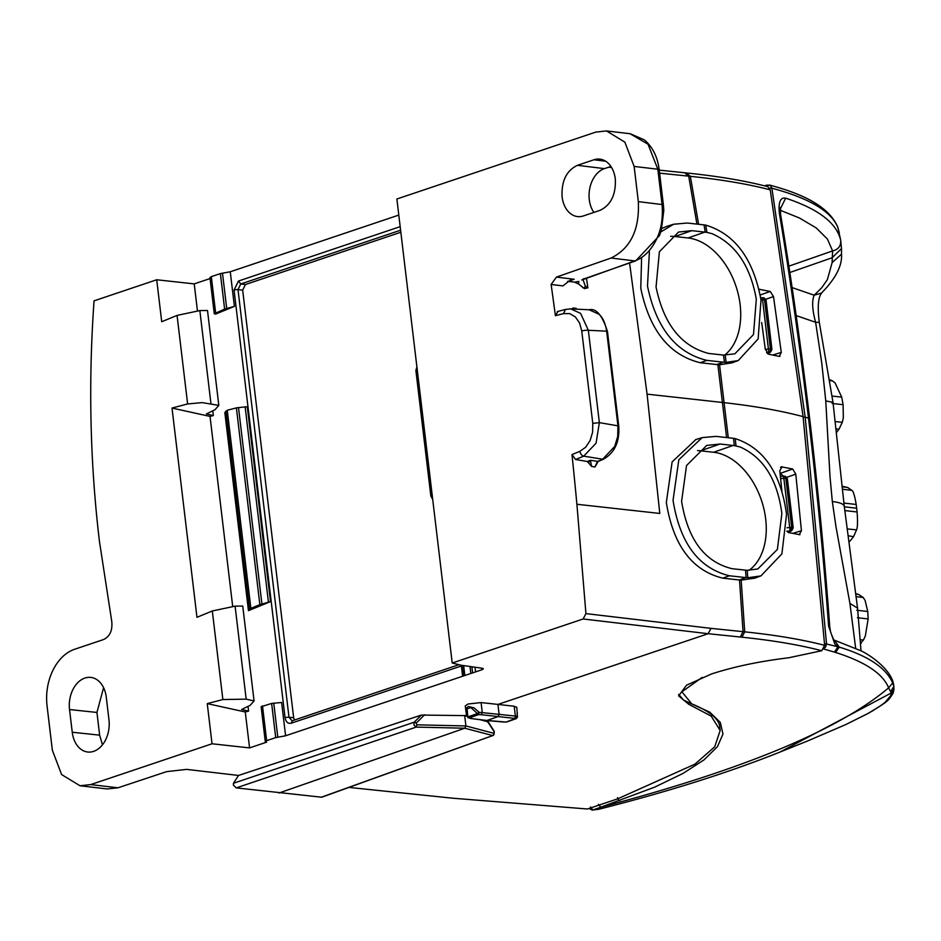 <?xml version="1.0" encoding="UTF-8"?>
<svg xmlns="http://www.w3.org/2000/svg" width="941" height="941" viewBox="0 0 941 941"><rect width="100%" height="100%" fill="white"/><g stroke="black" fill="none" stroke-linecap="round" stroke-linejoin="round"><path stroke-width="1.41" d="M855.675 648.29L849.911 603.393L835.949 526.56L832.326 501.529L830.009 476.652L825.763 400.89L821.705 362.579L815.612 322.269L819.293 322.363L833.008 402.383L825.763 400.89M845.618 724.641L807.872 740.861L845.618 724.641L867.79 713.584L879.553 706.479L885.163 702.304L890.762 695.599L891.28 692.976L888.633 687.824C838.784 730.051 742.825 769.856 600.746 807.237L654.665 787.147L682.943 773.467L704.044 759.857L717.489 746.613L722.97 734.039L720.336 722.453L709.679 712.09L689.906 703.127C718.289 714.337 719.465 723.747 719.818 727.487L719.936 729.052M787.005 527.795L789.711 527.454L790.064 530.795L791.675 527.419L785.817 478.287A2.811 1.988 -83.7 0 0 784.159 476.158A2.811 1.988 -83.7 0 0 783.582 476.205L784.876 476.24A2.811 1.988 -83.7 0 0 784.512 476.24M788.029 532.347L791.746 530.642L793.216 527.83L787.358 478.698A2.811 0.623 -6.8 0 0 786.547 478.369A2.811 1.988 -83.7 0 0 784.876 476.24L787.358 478.675M786.841 531.195L790.781 530.877L792.404 527.501L791.675 527.419A2.811 0.623 -6.8 0 0 789.711 527.454L783.853 478.322L780.618 478.651M783.559 476.217L783.853 478.322A2.811 0.623 -6.8 0 1 785.817 478.287L786.547 478.369L792.404 527.501A2.811 0.623 -6.8 0 1 793.216 527.83M765.327 349.417L768.432 349.029L768.785 352.357A2.811 1.988 -83.7 0 0 770.408 348.982L764.551 299.861A2.811 1.988 -83.7 0 0 762.88 297.721A2.811 1.988 -83.7 0 0 762.304 297.779M767.409 353.557L770.479 352.205M766.597 352.64L769.503 352.44L771.126 349.064L770.408 348.982A2.811 0.623 -6.8 0 0 768.432 349.029L762.575 299.897L760.998 300.05M767.621 353.734L770.467 352.205L771.938 349.393A2.811 0.623 -6.8 0 0 771.126 349.064L765.268 299.932L764.551 299.861A2.811 0.623 -6.8 0 0 762.575 299.897L762.281 297.721L763.598 297.803A2.811 1.988 -83.7 0 0 763.233 297.815M765.268 299.932A2.811 1.988 -83.7 0 0 763.598 297.803L766.08 300.25A2.811 0.623 -6.8 0 0 765.268 299.932M766.774 185.154A2.811 1.847 71.2 0 0 766.55 185.212L770.291 185.483L771.891 188.2L769.644 188.188M770.291 185.483L766.986 185.059L766.033 186.224M780.571 207.408L780.536 214.101L779.36 213.172C789.746 275.113 799.474 343.43 808.519 418.122L805.202 417.204L826.516 643.62L825.692 646.961L823.269 648.89L834.373 652.078L837.949 646.902L834.867 644.079L828.609 626.188L829.762 626.894C824.904 560.271 818.211 490.955 809.707 418.957L808.519 418.122C817.317 493.202 824.022 562.565 828.609 626.188M598.417 804.296L600.746 807.237L592.854 809.942L598.205 809.378M598.417 809.331L599.217 809.142C668.31 791.652 728.605 772.608 780.101 752.012L891.245 692.999M590.43 806.978L592.854 809.942L592.03 810.06M849.911 603.393L857.533 608.109M832.326 501.529C840.325 502.47 844.312 504.235 844.289 506.811L843.854 503.059M792.11 287.605L814.177 295.203L821.799 287.687L827.398 279.559L832.115 262.61L841.501 254.176C842.395 265.515 835.726 278.477 821.481 293.063L814.177 295.203C811.777 300.897 812.248 309.918 815.612 322.269L796.18 315.588M832.115 262.61L832.597 250.918C838.407 249.541 841.101 245.954 840.666 240.143L840.666 240.143C836.561 222.876 818.235 208.89 785.664 198.175C780.407 197.151 778.301 202.15 779.36 213.172M780.254 209.102L785.664 198.175M834.396 640.103L839.219 647.114L824.516 643.503M893.774 685.86L893.762 685.824C892.515 669.921 868.567 653.924 860.321 650.537L834.526 640.221C834.267 641.209 832.95 638.445 830.574 631.929L829.762 626.894M890.715 691.47L893.868 686.354L892.703 682.943C886.022 667.828 868.19 655.877 839.219 647.114L835.643 652.478C865.202 661.852 882.858 673.638 888.633 687.824L892.703 682.943M769.244 184.977C798.121 192.682 827.774 204.362 837.702 226.899L837.913 227.663C831.562 211.466 809.554 198.304 771.891 188.2L805.202 417.204L803.143 417.122M829.727 379.752L832.514 380.905L829.88 380.587M836.196 428.825L838.925 429.296L836.584 432.366M838.925 429.296L842.301 422.309L835.385 421.58M842.03 486.238L847.676 487.473L842.089 486.838M848.076 535.735L853.546 536.688L848.994 542.287M855.922 593.771L858.604 594.418L863.191 597.476L865.097 600.405M858.615 594.418L855.969 594.124M860.545 643.197L863.415 640.045L860.309 639.727M860.603 643.95L861.144 643.303M865.108 600.405L867.755 611.497L856.792 610.238M853.546 536.688L856.533 529.877C857.616 527.56 857.804 521.596 857.086 511.975L844.747 510.563M844.336 506.811L856.639 508.222L857.086 511.975M856.639 508.222L856.192 504.47L843.889 503.059M847.676 487.473L851.828 490.355C853.228 490.884 854.687 495.589 856.192 504.47M842.301 422.309L843.324 417.804L843.101 404.701L832.126 403.442M843.101 404.701L841.701 397.137L832.15 396.043M841.701 397.137L835.114 382.975M835.102 382.975L832.514 380.905M863.415 640.045L865.297 636.187L868.143 618.943L857.38 617.708M868.143 618.943L867.755 611.497M789.828 272.502L832.115 257.763L841.501 248.589L841.501 254.176M867.79 713.596L845.888 724.511M891.28 692.976L893.95 689.259L893.762 685.824M872.178 711.067L868.167 713.407M349.005 787.417L452.609 798.191L587.455 809.001L617.672 798.838L694.952 764.139L714.725 746.778L720.171 730.487L711.22 716.136L688.706 704.256L678.637 695.858L686.507 685.224L711.443 673.991C733.945 666.675 759.693 661.276 788.664 657.783L821.752 650.725L824.645 645.338L803.085 416.628L770.232 189.847C748.048 184.071 721.429 179.566 690.365 176.332L659.594 173.144M781.242 466.807L792.675 468.994L780.277 473.37L783.465 476.158M769.044 352.981L769.232 354.345M761.692 322.528L765.292 349.193L768.679 354.239L779.254 356.38L781.277 352.416L773.502 296.556L770.22 291.451L758.928 289.24M786.829 531.23L788.699 532.606L799.944 534.711M466.56 714.972L464.678 715.607L466.901 716.195M480.192 719.724L487.744 721.723L494.237 731.839A1.87 0.988 -32.7 0 0 494.201 731.228L488.285 721.994M487.861 722.429L487.744 721.723M821.752 650.725C799.627 644.926 773.032 640.421 741.943 637.198L708.185 633.705L497.93 704.421L514.186 706.232L516.785 707.291L517.468 717.124L516.221 718.665L506.529 722.029L502.929 721.947M770.232 189.847L767.738 186.659M106.933 788.923L79.997 785.759L61.624 774.572L52.355 750.259L47.05 705.762A46.874 33.206 -83.7 0 1 74.598 649.278L103.663 639.504C109.968 636.351 112.661 630.294 111.744 621.342L99.428 541.287C90.042 462.478 88.254 382.328 94.053 300.849L156.712 279.771L194.234 283.888L210.066 278.56M557.931 311.518L555.413 315.705A3624.391 2567.295 -83.7 0 0 551.12 284.464L556.437 277.089L611.074 258.034C630.564 248.412 639.645 229.616 638.327 201.633L634.14 166.428L624.859 142.126L606.486 130.94L595.759 132.105L396.879 198.998L452.209 663.017L583.149 618.978L708.185 633.705L710.973 628.353L743.049 631.67L739.497 579.997A71.634 48.038 -108.6 0 1 739.238 579.974L722.794 578.15L729.381 575.774C698.704 568.223 679.92 543.075 673.038 500.33L678.826 459.784L702.115 437.624L715.936 436.377L732.38 438.188A71.398 47.873 -108.6 0 1 733.521 438.33A71.398 47.873 -108.6 0 1 735.239 438.612C763.774 447.987 780.877 473.217 786.547 514.315L781.912 553.849L760.916 575.916L747.777 577.75A71.469 47.92 -108.6 0 1 746.084 577.621A71.469 47.92 -108.6 0 1 745.825 577.586L739.238 579.974M398.796 215.089L230.263 271.773L220.382 273.596L211.313 276.654L209.949 277.571L214.266 313.741L215.595 314.106L234.391 306.366L224.617 309.095L214.266 313.765M779.254 356.38L779.96 356.357M799.227 534.735L801.426 530.724L795.792 474.146L792.675 468.994M629.576 262.986L647.079 394.138L724.405 402.689C754.87 406.124 781.089 410.77 803.085 416.628M732.016 362.838L719.547 364.767A71.563 47.979 -108.6 0 1 717.877 364.673L726.605 437.553M824.645 645.338C802.391 639.586 775.749 635.081 744.719 631.846L741.167 580.138L754.788 578.139M780.524 467.336L782.089 466.748L779.795 470.759L781.924 491.214M494.237 731.839L494.119 733.368L465.913 725.946L464.678 715.607L421.333 715.066L238.52 775.455L186.671 769.385L166.628 771.632L118.013 787.793L90.736 784.582L212.043 743.778L207.255 703.621L222.864 699.539L212.313 610.98L196.963 617.308L172.015 408.053L187.624 403.96L177.061 315.411L161.723 321.728L156.712 279.771M468.006 704.021L465.277 705.879L466.03 712.208L466.477 708.102L468.3 706.432L474.099 707.903L479.122 712.313L499.118 714.36L497.93 704.421L481.074 702.574L468.006 704.021M285.594 735.78L281.618 702.468L271.631 703.445L275.713 737.615L285.594 735.78L482.027 669.721L483.392 668.792L482.204 668.239L461.09 665.228L452.209 663.017M275.713 737.615L266.644 740.661L265.28 741.59L266.644 742.155L249.565 747.907L212.043 743.778M494.119 733.368A1.87 1.611 104.7 0 1 492.743 735.568L321.74 797.215L236.273 787.888L233.427 785.135L233.45 783.277L238.52 775.455M741.943 637.198L744.719 631.846L743.049 631.67L740.285 637.022M486.038 720.371L506.152 722.065L516.856 717.924L517.327 712.69M667.357 226.181L661.794 228.44M641.586 258.069L640.774 288.24C649.513 330.362 669.357 355.192 700.304 362.744L717.877 364.673M79.997 785.759L90.736 784.582M106.274 697.187A26.113 18.502 -83.7 0 0 90.936 677.414A26.113 18.502 -83.7 0 0 69.54 709.538L72.245 732.239A26.113 18.502 -83.7 0 0 87.901 752.035A26.113 18.502 -83.7 0 0 108.98 719.889L106.274 697.187M579.868 451.339A4.693 3.082 -112.4 0 0 583.714 456.15L603.24 459.314L598.182 461.431L594.971 467.018L591.595 466.43L587.313 461.525L575.598 459.502L583.714 456.15L596.065 443.211L599.358 422.638L592.783 423.391L592.607 432.201L590.113 440.541L585.655 447.246L579.868 451.339L571.987 454.585A3624.391 2567.295 -83.7 0 1 576.904 504.27L585.925 613.614L583.149 618.978M599.982 210.361C610.932 205.091 616.037 194.611 615.296 178.896A26.113 18.502 -83.7 0 0 599.958 159.135A26.113 18.502 -83.7 0 0 593.912 159.782L577.433 165.322C566.458 170.568 561.342 181.06 562.083 196.787A26.113 18.502 -83.7 0 0 577.739 216.595A26.113 18.502 -83.7 0 0 583.467 215.912L599.946 210.372A26.136 18.514 -83.7 0 0 599.982 210.361M634.14 166.428L657.83 169.215L648.02 144.208L629.976 133.704M194.234 283.888L197.422 310.695M230.263 271.773L234.391 306.366M212.795 410.794L213.36 415.546L206.338 413.946L214.983 409.723L218.818 405.383L202.15 402.607L187.624 403.96M232.674 606.263L210.031 416.416L213.36 415.546M248.036 706.362L248.6 711.114L241.59 709.514L250.224 705.291L254.058 700.951L246.177 699.151L222.864 699.539M249.565 747.907L245.272 711.984L248.6 711.114M270.514 601.581L248.459 610.662L224.828 412.534L227.251 410.264L236.391 407.876L259.857 604.663L270.514 601.581L247.271 406.665L236.391 407.876M660.758 231.968L673.615 224.24L687.318 223.029L703.762 224.852A71.469 47.92 -108.6 0 1 704.021 224.875A71.469 47.92 -108.6 0 1 705.726 225.111L706.914 232.392L712.114 233.697C735.674 244.19 750.4 266.021 756.305 299.203L753.494 334.561L734.862 353.816L723.488 355.086L724.452 362.297A71.398 47.873 -108.6 0 1 723.323 362.191L706.879 360.368L700.304 362.744M725.182 355.157L726.146 362.391L738.25 360.568L758.14 338.913L760.998 300.014C753.4 258.916 734.968 233.944 705.726 225.111M726.158 362.391A71.398 47.873 -108.6 0 1 724.452 362.297M741.167 580.138A71.634 48.038 -108.6 0 1 739.497 579.997M516.856 717.924L517.35 716.548L515.844 718.701L517.35 716.548L515.362 716.089L499.118 714.36L498.024 716.619L486.92 720.488L470.182 718.406A1.87 1.341 -82.5 0 0 470.641 718.359M486.509 720.547L503.729 722.018M424.614 714.737L416.157 723.206A1.87 1 -135.1 0 0 414.228 722.194L233.45 783.277M416.157 723.206L416.887 724.817L465.913 725.946L464.783 728.216L278.901 793.051M469.065 717.959L467.818 716.936L477.428 713.56L478.675 714.595L469.065 717.959L467.124 716.501L466.03 712.208L468.042 717.842M261.127 706.738L271.631 703.445M245.272 711.984L207.255 703.621M107.192 788.958L118.013 787.793M103.581 687.695L96.935 712.455L99.64 735.156L102.451 744.825M493.284 735.509L494.201 731.228M236.273 787.888L416.169 727.099L413.969 725.146L414.228 722.194L421.333 715.066M695.846 439.576L672.133 461.902L666.334 502.529C673.227 545.38 692.047 570.587 722.794 578.15M576.904 504.27L659.794 513.445L647.079 394.138M571.987 454.585L575.598 459.502M587.678 287.993L585.267 285.935L584.267 288.511L587.854 287.828A3624.391 2567.295 -83.7 0 0 586.455 278.03M584.279 288.511L578.574 283.97L574.445 282.147L578.856 281.406L578.574 283.97M551.12 284.464L562.965 285.911L570.105 280.206L574.198 279.265L568.235 281.394L574.445 282.147M568.235 281.394L567.576 281.359M572.704 308.06L572.293 308.989L572.716 308.06L576.033 308.225L576.668 309.177M649.396 251.718L647.49 286.029C656.242 328.103 676.038 352.875 706.879 360.368M585.267 285.935L582.914 279.371M218.818 405.383L207.502 310.495L199.845 310.577L177.061 315.411M254.058 700.951L242.743 606.063L235.097 606.145L212.313 610.98M210.031 416.416L172.015 408.053M566.211 309.354L570.622 308.883L565.541 309.424L563.447 313.6L569.728 313.624L575.374 316.929L579.585 323.022L581.761 331.044A4.693 1.035 -6.8 0 1 588.348 330.291L580.573 313.353L570.634 308.883L589.078 309.765C596.159 308.025 602.275 315.27 607.463 331.503L618.755 426.179A2.811 0.623 -6.8 0 0 617.943 425.85L617.708 436.424L614.732 446.434L602.499 459.396L597.429 461.513L594.959 466.889M581.82 279.995L634.763 260.928C643.55 257.81 650.725 250.741 656.289 239.72C661.252 229.769 663.17 218.041 662.052 204.538L638.327 201.633M610.921 166.451L604.44 168.627A25.783 18.267 -83.7 0 0 589.289 199.692A25.783 18.267 -83.7 0 0 593.9 212.407M461.114 665.228L461.384 665.969L291.204 723.206C287.946 723.852 285.899 722.018 285.064 717.712L234.062 290.063L238.473 281.03L400.172 226.652M259.857 604.663L250.871 608.368L249.812 609.697M249.518 609.333L248.459 610.662M238.473 281.03L240.755 283.97L238.002 289.616L242.672 290.169L245.425 284.523L400.842 232.251M242.672 290.169L293.651 717.701L288.993 717.265A2.811 0.623 173.2 0 0 285.064 717.712M294.486 720.018L293.651 717.701M723.488 355.086L708.632 353.44C681.249 346.359 663.723 324.21 656.053 286.97L659.394 251.741L678.543 232.051L691.788 230.663L704.856 232.098M724.652 355.133A63.67 42.698 71.4 0 0 740.12 304.578A63.67 42.698 71.4 0 0 688.047 237.967L704.856 232.109L706.914 232.392M748.989 570.352A63.67 42.698 71.4 0 0 765.668 518.879A63.67 42.698 71.4 0 0 713.607 452.268L700.539 450.821L720.077 444.011L706.691 445.446L686.53 465.536L681.602 501.271C687.8 539.511 704.633 561.989 732.098 568.705L747.213 570.317L757.787 568.964L777.395 549.403L781.865 513.504C777.419 479.698 763.527 457.526 740.155 446.987L734.286 445.599L733.521 438.33M729.381 575.774L745.825 577.586M720.077 444.011L734.274 445.599M321.187 797.274L492.743 735.568L464.783 728.216L416.169 727.099L416.887 724.817M467.818 716.936L467.124 716.501L467.818 716.936L467.124 708.902L470.853 707.573L477.428 713.56L479.122 712.313L478.675 714.595L481.169 714.69L482.251 712.431L481.074 702.574M591.583 466.313L590.395 460.29L598.182 461.431M590.948 465.372L591.56 465.442M588.69 462.466L590.395 460.29L587.313 461.525M582.561 287.511L585.09 288.616M581.891 279.9L583.867 278.677M576.045 308.225L576.221 309.154M606.663 332.044L606.651 331.161C605.392 323.233 602.828 317.587 598.958 314.223L589.101 309.765M417.322 369.119L416.098 370.848M432.684 499.33L430.849 496.025L415.875 370.472M431.072 496.413L432.295 494.743M688.047 237.967L674.979 236.52A63.67 42.698 71.4 0 0 670.651 236.332M700.539 450.821A63.67 42.698 71.4 0 0 697.516 450.621M788.864 266.162L832.597 250.918L827.41 239.026L816.188 227.898L799.356 217.959L780.207 210.255M766.55 185.212L766.55 185.212A2.811 1.847 71.2 0 0 765.668 186.13M617.531 797.627A2.811 1.882 70.8 0 0 619.837 800.568L619.86 800.568M691.223 703.198L681.907 691.811L702.221 677.355M835.643 652.478L834.373 652.078M837.913 227.663L840.642 240.014M863.191 597.476L856.263 596.641M778.854 752.506L807.872 740.861M856.533 529.877L847.147 528.889M851.828 490.355L842.336 489.202M890.762 695.599L893.209 692.929L893.95 689.259M891.139 694.105L893.797 690.471M760.163 295.004L770.22 291.451M759.681 289.216L758.987 289.475M688.706 704.256L688.506 702.586M659.241 170.133L687.6 173.073C718.724 176.308 745.46 180.837 767.809 186.683M684.895 173.015L688.706 176.155L696.928 224.087M686.554 173.191L690.365 176.332L698.598 224.276M772.702 355.028L781.277 352.416M765.774 299.285L773.502 296.556M792.687 533.382L801.426 530.724M795.792 474.146L786.805 477.322M719.547 364.767L728.287 437.741M514.186 706.232L515.362 716.089A1.87 1.353 -83.9 0 1 514.268 718.348L481.169 714.69M608.686 167.204L611.615 167.545M592.783 423.391L581.761 331.044M555.413 315.705L563.447 313.6M462.619 676.25L461.384 665.969A4.693 1.035 -6.8 0 0 462.513 665.428M211.313 276.654L215.63 312.8M220.382 273.608L224.617 309.095M222.476 273.102L226.687 308.413M723.323 362.191L716.748 364.567M585.925 613.614L710.973 628.353M481.851 668.192L482.027 669.721M475.558 671.886L475.005 667.216M471.864 666.769L472.558 672.533M470.759 672.909L469.994 666.499M463.678 665.593L464.783 674.92M463.972 675.426L462.784 665.475M273.749 703.103L277.795 737.109M262.492 705.832L266.644 740.661M515.844 718.701L514.268 718.348M199.845 310.577L210.937 403.583M235.097 606.145L246.177 699.151M96.935 712.455L69.54 709.538M99.64 735.156L72.245 732.239M599.358 422.638L588.348 330.291L606.651 331.161L617.943 425.85L599.358 422.638M574.198 279.265L556.437 277.089M611.074 258.034L634.763 260.928A4.693 3.129 70.8 0 0 634.787 260.928L635.763 260.833L659.465 235.568L661.37 229.957L663.805 210.443L663.405 205.091L662.052 204.538L657.83 169.215L659.194 169.768C657.583 156.935 652.642 146.972 644.385 139.891L630.235 133.728L606.486 130.94M604.44 168.627L577.433 165.322M605.675 161.217L593.912 159.782M234.062 290.063A2.811 0.623 173.2 0 1 238.002 289.616L288.993 717.265L292.11 720.83M245.425 284.523L240.755 283.97L400.595 230.216M291.204 723.206L292.275 720.759L458.726 664.781M245.154 406.994L268.444 602.252M704.021 224.875L705.221 232.145M747.777 577.75L747.213 570.317M736.003 445.893L735.239 438.624M746.084 577.621L745.531 570.187M486.462 720.535L470.171 718.406A1.87 1.341 -82.5 0 0 470.182 718.406M238.496 407.535L261.927 603.981M250.871 608.368L227.251 410.264M691.788 230.663L674.979 236.52M713.607 452.268L733.145 445.446M788.299 532.488L791.746 530.642M780.395 476.475L783.559 476.158M760.669 297.885L762.281 297.721M771.938 349.393L766.08 300.273M764.598 185.859L766.527 185.212M589.007 808.472L592.171 810.06L599.217 809.142M833.008 402.383L844.289 506.399L857.533 607.992L861.027 650.901M678.673 694.352L683.378 699.928L689.906 703.127M780.536 214.101C791.346 278.877 801.073 347.158 809.707 418.957L809.707 418.957M821.599 292.957C821.858 293.663 815.953 296.086 819.293 322.363M840.678 240.178L841.501 248.589M839.29 232.768L837.702 226.91M872.636 710.843C886.798 701.551 887.704 702.209 893.209 692.929M720.183 730.487L719.818 727.44M737.897 360.697L731.698 362.944M760.551 576.045L754.353 578.292M261.127 706.703L265.28 741.59M673.615 224.24L666.957 226.311M557.284 311.589L565.541 309.424M701.751 437.741L695.481 439.682M659.194 169.768L663.405 205.091M415.875 370.495L416.887 366.861M584.879 278.583L635.763 260.833M225.875 411.135L249.506 609.333M603.24 459.314C614.591 452.974 619.766 441.929 618.755 426.179"/></g></svg>
